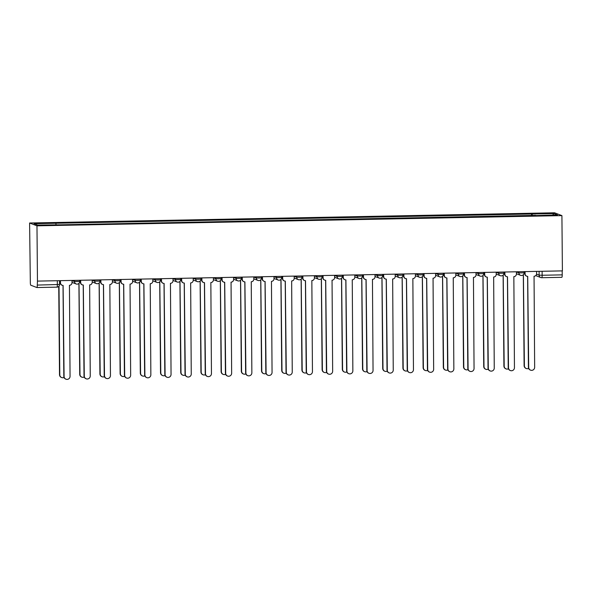 <?xml version="1.0" encoding="UTF-8"?>
<svg xmlns="http://www.w3.org/2000/svg" width="592" height="592" viewBox="0 0 592 592"><rect width="100%" height="100%" fill="white"/><g stroke="black" fill="none" stroke-linecap="round" stroke-linejoin="round"><path stroke-width="0.89" d="M36.926 287.534L56.943 287.142A2.627 0.429 -91.1 0 0 56.973 287.15L36.904 287.542A2.627 0.429 -91.1 0 0 36.904 287.542L30.784 285.211A2.627 0.429 -91.1 0 1 30.333 282.428L29.6 223.006L36.978 225.826L561.919 215.614L562.4 270.884L37.459 281.104L36.978 225.826M561.919 215.614L554.541 212.794L29.6 223.006M36.904 287.542A2.627 0.429 -91.1 0 0 37.281 285.078L59.511 284.471M37.459 281.104L37.281 285.078M562.185 270.892L562.222 274.866A2.627 0.429 88.9 0 1 561.845 277.322A2.627 0.429 88.9 0 1 561.815 277.322L541.798 277.707M532.349 215.636L532.082 213.986L553.831 213.564L557.449 214.94L535.656 215.569M532.082 213.986L34.07 223.68L37.688 225.056L59.947 224.827L535.693 215.362M531.586 215.651L531.572 213.793M55.826 223.258L56.062 224.701M553.831 213.564L552.721 215.037M525.074 271.61L525.097 273.8A2.627 2.583 110.9 0 0 527.709 276.368L528.693 367.403A3.019 2.975 110.9 0 0 530.595 370.163A3.019 2.975 110.9 0 0 534.65 367.284L534.051 276.249A2.627 2.583 110.9 0 0 536.618 273.578L536.596 271.388M530.595 370.163L530.314 370.059A3.019 2.975 -69.1 0 1 528.412 367.292L527.62 276.375M526.747 276.205L526.466 276.094A2.627 2.583 -69.1 0 1 524.815 273.696L524.793 271.617M523.343 274.732A2.627 2.583 110.9 0 0 523.402 274.732L524.394 365.76A3.019 2.975 110.9 0 0 528.641 368.416M526.295 368.52L526.014 368.416A3.019 2.975 -69.1 0 1 524.112 365.656L523.321 274.755M504.872 272.002L504.895 274.192A2.627 2.583 110.9 0 0 507.507 276.767L508.498 367.795A3.019 2.975 110.9 0 0 510.393 370.555A3.019 2.975 110.9 0 0 514.448 367.676L513.849 276.642A2.627 2.583 110.9 0 0 516.416 273.97L516.402 271.78M510.393 370.555L510.119 370.451A3.019 2.975 -69.1 0 1 508.217 367.691L507.418 276.767M506.545 276.597L506.264 276.494A2.627 2.583 -69.1 0 1 504.613 274.089L504.599 272.009M484.678 272.401L484.693 274.592A2.627 2.583 110.9 0 0 487.305 277.16L488.296 368.187A3.019 2.975 110.9 0 0 490.198 370.947A3.019 2.975 110.9 0 0 494.253 368.069L493.654 277.034A2.627 2.583 110.9 0 0 496.214 274.362L496.2 272.172M490.198 370.947L489.917 370.844A3.019 2.975 -69.1 0 1 488.015 368.083L487.223 277.16M486.35 276.989L486.069 276.886A2.627 2.583 -69.1 0 1 484.411 274.481L484.397 272.401M506.093 368.912L505.812 368.809A3.019 2.975 -69.1 0 1 503.91 366.048L503.119 275.147A2.627 2.583 110.9 0 0 503.207 275.125L504.192 366.152A3.019 2.975 110.9 0 0 508.439 368.809M482.946 275.517A2.627 2.583 110.9 0 0 483.005 275.517L483.997 366.544A3.019 2.975 110.9 0 0 488.237 369.201M485.891 369.312L485.618 369.201A3.019 2.975 -69.1 0 1 483.716 366.441L482.924 275.539M464.476 272.794L464.491 274.984A2.627 2.583 110.9 0 0 467.103 277.552L468.094 368.579A3.019 2.975 110.9 0 0 469.996 371.347A3.019 2.975 110.9 0 0 474.051 368.468L473.452 277.426A2.627 2.583 110.9 0 0 476.02 274.755L475.998 272.564M469.996 371.347L469.715 371.236A3.019 2.975 -69.1 0 1 467.813 368.476L467.021 277.552M466.148 277.382L465.867 277.278A2.627 2.583 -69.1 0 1 464.217 274.873L464.195 272.794M444.274 273.186L444.296 275.376A2.627 2.583 110.9 0 0 446.908 277.944L447.892 368.971A3.019 2.975 110.9 0 0 449.794 371.739A3.019 2.975 110.9 0 0 453.849 368.86L453.25 277.818A2.627 2.583 110.9 0 0 455.818 275.147L455.796 272.964M449.794 371.739L449.513 371.628A3.019 2.975 -69.1 0 1 447.619 368.868L446.819 277.944M445.946 277.774L445.665 277.67A2.627 2.583 -69.1 0 1 444.015 275.265L443.993 273.193M424.072 273.578L424.094 275.768A2.627 2.583 110.9 0 0 426.706 278.336L427.698 369.371A3.019 2.975 110.9 0 0 429.6 372.131A3.019 2.975 110.9 0 0 433.655 369.253L433.048 278.21A2.627 2.583 110.9 0 0 435.616 275.546L435.601 273.356M429.6 372.131L429.318 372.02A3.019 2.975 -69.1 0 1 427.417 369.26L426.625 278.336M425.744 278.173L425.47 278.062A2.627 2.583 -69.1 0 1 423.813 275.657L423.798 273.585M462.744 275.909A2.627 2.583 110.9 0 0 462.803 275.909L463.795 366.936A3.019 2.975 110.9 0 0 468.043 369.593M465.697 369.704L465.416 369.593A3.019 2.975 -69.1 0 1 463.514 366.833L462.722 275.931M442.542 276.301A2.627 2.583 110.9 0 0 442.601 276.301L443.593 367.336A3.019 2.975 110.9 0 0 447.841 369.985M445.495 370.096L445.214 369.985A3.019 2.975 -69.1 0 1 443.312 367.225L442.52 276.323M422.34 276.693A2.627 2.583 110.9 0 0 422.407 276.693L423.391 367.728A3.019 2.975 110.9 0 0 427.639 370.377M425.293 370.488L425.019 370.385A3.019 2.975 -69.1 0 1 423.117 367.617L422.318 276.716M403.877 273.97L403.892 276.161A2.627 2.583 110.9 0 0 406.504 278.728L407.496 369.763A3.019 2.975 110.9 0 0 409.398 372.523A3.019 2.975 110.9 0 0 413.453 369.645L412.853 278.61A2.627 2.583 110.9 0 0 415.421 275.939L415.399 273.748M409.398 372.523L409.116 372.42A3.019 2.975 -69.1 0 1 407.215 369.652L406.423 278.728M405.55 278.566L405.268 278.455A2.627 2.583 -69.1 0 1 403.611 276.057L403.596 273.978M402.146 277.086A2.627 2.583 110.9 0 0 402.205 277.086L403.196 368.12A3.019 2.975 110.9 0 0 407.437 370.777M405.098 370.881L404.817 370.777A3.019 2.975 -69.1 0 1 402.915 368.009L402.123 277.108M383.675 274.362L383.69 276.553A2.627 2.583 110.9 0 0 386.31 279.121L387.294 370.155A3.019 2.975 110.9 0 0 389.196 372.916A3.019 2.975 110.9 0 0 393.251 370.037L392.651 279.002A2.627 2.583 110.9 0 0 395.219 276.331L395.197 274.14M389.196 372.916L388.914 372.812A3.019 2.975 -69.1 0 1 387.013 370.044L386.221 279.121M385.348 278.958L385.066 278.847A2.627 2.583 -69.1 0 1 383.416 276.449L383.394 274.37M381.944 277.485A2.627 2.583 110.9 0 0 382.003 277.478L382.994 368.513A3.019 2.975 110.9 0 0 387.242 371.169M384.896 371.273L384.615 371.169A3.019 2.975 -69.1 0 1 382.713 368.402L381.921 277.507M363.473 274.755L363.495 276.945A2.627 2.583 110.9 0 0 366.108 279.513L367.092 370.548A3.019 2.975 110.9 0 0 368.994 373.308A3.019 2.975 110.9 0 0 373.049 370.429L372.449 279.394A2.627 2.583 110.9 0 0 375.017 276.723L374.995 274.533M368.994 373.308L368.72 373.204A3.019 2.975 -69.1 0 1 366.818 370.437L366.019 279.513M365.146 279.35L364.864 279.239A2.627 2.583 -69.1 0 1 363.214 276.841L363.192 274.762M361.742 277.877A2.627 2.583 110.9 0 0 361.808 277.877L362.792 368.905A3.019 2.975 110.9 0 0 367.04 371.561M364.694 371.665L364.413 371.561A3.019 2.975 -69.1 0 1 362.511 368.801L361.719 277.9M343.271 275.147L343.293 277.337A2.627 2.583 110.9 0 0 345.906 279.912L346.897 370.94A3.019 2.975 110.9 0 0 348.799 373.7A3.019 2.975 110.9 0 0 352.854 370.821L352.247 279.787A2.627 2.583 110.9 0 0 354.815 277.115L354.8 274.925M348.799 373.7L348.518 373.596A3.019 2.975 -69.1 0 1 346.616 370.836L345.824 279.912M344.944 279.742L344.67 279.639A2.627 2.583 -69.1 0 1 343.012 277.234L342.997 275.154M341.547 278.27A2.627 2.583 110.9 0 0 341.606 278.27L342.59 369.297A3.019 2.975 110.9 0 0 346.838 371.954M344.492 372.057L344.218 371.954A3.019 2.975 -69.1 0 1 342.317 369.193L341.517 278.292M323.077 275.546L323.091 277.729A2.627 2.583 110.9 0 0 325.704 280.305L326.695 371.332A3.019 2.975 110.9 0 0 328.597 374.092A3.019 2.975 110.9 0 0 332.652 371.214L332.053 280.179A2.627 2.583 110.9 0 0 334.621 277.507L334.598 275.317M328.597 374.092L328.316 373.989A3.019 2.975 -69.1 0 1 326.414 371.228L325.622 280.305M324.749 280.134L324.468 280.031A2.627 2.583 -69.1 0 1 322.81 277.626L322.795 275.546M302.875 275.939L302.897 278.129A2.627 2.583 110.9 0 0 305.509 280.697L306.493 371.724A3.019 2.975 110.9 0 0 308.395 374.492A3.019 2.975 110.9 0 0 312.45 371.613L311.851 280.571A2.627 2.583 110.9 0 0 314.419 277.9L314.396 275.709M308.395 374.492L308.114 374.381A3.019 2.975 -69.1 0 1 306.212 371.621L305.42 280.697M304.547 280.527L304.266 280.423A2.627 2.583 -69.1 0 1 302.616 278.018L302.593 275.939M282.673 276.331L282.695 278.521A2.627 2.583 110.9 0 0 285.307 281.089L286.291 372.116A3.019 2.975 110.9 0 0 288.193 374.884A3.019 2.975 110.9 0 0 292.248 372.005L291.649 280.963A2.627 2.583 110.9 0 0 294.217 278.292L294.202 276.101M288.193 374.884L287.919 374.773A3.019 2.975 -69.1 0 1 286.017 372.013L285.218 281.089M284.345 280.919L284.064 280.815A2.627 2.583 -69.1 0 1 282.414 278.41L282.399 276.338M262.471 276.723L262.493 278.913A2.627 2.583 110.9 0 0 265.105 281.481L266.097 372.509A3.019 2.975 110.9 0 0 267.998 375.276A3.019 2.975 110.9 0 0 272.054 372.398L271.454 281.355A2.627 2.583 110.9 0 0 274.015 278.691L274 276.501M267.998 375.276L267.717 375.165A3.019 2.975 -69.1 0 1 265.815 372.405L265.024 281.481M264.15 281.311L263.869 281.207A2.627 2.583 -69.1 0 1 262.212 278.802L262.197 276.73M242.276 277.115L242.291 279.306A2.627 2.583 110.9 0 0 244.903 281.873L245.895 372.908A3.019 2.975 110.9 0 0 247.796 375.668A3.019 2.975 110.9 0 0 251.852 372.79L251.252 281.748A2.627 2.583 110.9 0 0 253.82 279.084L253.798 276.893M247.796 375.668L247.515 375.565A3.019 2.975 -69.1 0 1 245.613 372.797L244.822 281.873M243.948 281.711L243.667 281.6A2.627 2.583 -69.1 0 1 242.017 279.202L241.995 277.123M222.074 277.507L222.096 279.698A2.627 2.583 110.9 0 0 224.708 282.266L225.693 373.3A3.019 2.975 110.9 0 0 227.594 376.061A3.019 2.975 110.9 0 0 231.65 373.182L231.05 282.147A2.627 2.583 110.9 0 0 233.618 279.476L233.596 277.285M227.594 376.061L227.313 375.957A3.019 2.975 -69.1 0 1 225.411 373.189L224.62 282.266M223.746 282.103L223.465 281.992A2.627 2.583 -69.1 0 1 221.815 279.594L221.793 277.515M321.345 278.662A2.627 2.583 110.9 0 0 321.404 278.662L322.396 369.689A3.019 2.975 110.9 0 0 326.643 372.346M324.298 372.457L324.016 372.346A3.019 2.975 -69.1 0 1 322.115 369.586L321.323 278.684M301.143 279.054A2.627 2.583 110.9 0 0 301.202 279.054L302.194 370.081A3.019 2.975 110.9 0 0 306.441 372.738M304.096 372.849L303.814 372.738A3.019 2.975 -69.1 0 1 301.913 369.978L301.121 279.076M280.941 279.446A2.627 2.583 110.9 0 0 281.008 279.446L281.992 370.474A3.019 2.975 110.9 0 0 286.239 373.13M283.894 373.241L283.612 373.13A3.019 2.975 -69.1 0 1 281.711 370.37L280.919 279.468M260.746 279.838A2.627 2.583 110.9 0 0 260.806 279.838L261.79 370.873A3.019 2.975 110.9 0 0 266.037 373.522M263.692 373.633L263.418 373.53A3.019 2.975 -69.1 0 1 261.516 370.762L260.724 279.861M243.497 374.026L243.216 373.922A3.019 2.975 -69.1 0 1 241.314 371.154L240.522 280.253A2.627 2.583 110.9 0 0 240.604 280.231L241.595 371.265A3.019 2.975 110.9 0 0 245.843 373.915M220.342 280.623A2.627 2.583 110.9 0 0 220.402 280.623L221.393 371.658A3.019 2.975 110.9 0 0 225.641 374.314M223.295 374.418L223.014 374.314A3.019 2.975 -69.1 0 1 221.112 371.547L220.32 280.652M201.872 277.9L201.894 280.09A2.627 2.583 110.9 0 0 204.506 282.658L205.498 373.693A3.019 2.975 110.9 0 0 207.4 376.453A3.019 2.975 110.9 0 0 211.448 373.574L210.848 282.539A2.627 2.583 110.9 0 0 213.416 279.868L213.401 277.678M207.4 376.453L207.119 376.349A3.019 2.975 -69.1 0 1 205.217 373.582L204.425 282.658M203.544 282.495L203.271 282.384A2.627 2.583 -69.1 0 1 201.613 279.986L201.598 277.907M200.14 281.022A2.627 2.583 110.9 0 0 200.207 281.022L201.191 372.05A3.019 2.975 110.9 0 0 205.439 374.706M203.093 374.81L202.812 374.706A3.019 2.975 -69.1 0 1 200.917 371.946L200.118 281.045M181.677 278.292L181.692 280.482A2.627 2.583 110.9 0 0 184.304 283.057L185.296 374.085A3.019 2.975 110.9 0 0 187.198 376.845A3.019 2.975 110.9 0 0 191.253 373.966L190.654 282.932A2.627 2.583 110.9 0 0 193.221 280.26L193.199 278.07M187.198 376.845L186.917 376.741A3.019 2.975 -69.1 0 1 185.015 373.981L184.223 283.057M183.35 282.887L183.069 282.784A2.627 2.583 -69.1 0 1 181.411 280.379L181.396 278.299M182.898 375.202L182.617 375.099A3.019 2.975 -69.1 0 1 180.715 372.338L179.924 281.437A2.627 2.583 110.9 0 0 180.005 281.415L180.997 372.442A3.019 2.975 110.9 0 0 185.237 375.099M161.475 278.691L161.49 280.874A2.627 2.583 110.9 0 0 164.102 283.45L165.094 374.477A3.019 2.975 110.9 0 0 166.996 377.237A3.019 2.975 110.9 0 0 171.051 374.359L170.452 283.324A2.627 2.583 110.9 0 0 173.019 280.652L172.997 278.462M166.996 377.237L166.715 377.134A3.019 2.975 -69.1 0 1 164.813 374.373L164.021 283.45M163.148 283.279L162.867 283.176A2.627 2.583 -69.1 0 1 161.216 280.771L161.194 278.691M159.744 281.807A2.627 2.583 110.9 0 0 159.803 281.807L160.795 372.834A3.019 2.975 110.9 0 0 165.042 375.491M162.696 375.602L162.415 375.491A3.019 2.975 -69.1 0 1 160.513 372.731L159.722 281.829M141.273 279.084L141.296 281.274A2.627 2.583 110.9 0 0 143.908 283.842L144.892 374.869A3.019 2.975 110.9 0 0 146.794 377.637A3.019 2.975 110.9 0 0 150.849 374.758L150.25 283.716A2.627 2.583 110.9 0 0 152.817 281.045L152.795 278.854M146.794 377.637L146.52 377.526A3.019 2.975 -69.1 0 1 144.618 374.766L143.819 283.842M142.946 283.672L142.665 283.568A2.627 2.583 -69.1 0 1 141.014 281.163L140.992 279.084M139.542 282.199A2.627 2.583 110.9 0 0 139.608 282.199L140.593 373.226A3.019 2.975 110.9 0 0 144.84 375.883M142.494 375.994L142.213 375.883A3.019 2.975 -69.1 0 1 140.311 373.123L139.52 282.221M121.071 279.476L121.094 281.666A2.627 2.583 110.9 0 0 123.706 284.234L124.697 375.261A3.019 2.975 110.9 0 0 126.599 378.029A3.019 2.975 110.9 0 0 130.654 375.15L130.048 284.108A2.627 2.583 110.9 0 0 132.615 281.437L132.601 279.246M126.599 378.029L126.318 377.918A3.019 2.975 -69.1 0 1 124.416 375.158L123.624 284.234M122.744 284.064L122.47 283.96A2.627 2.583 -69.1 0 1 120.812 281.555L120.798 279.476M119.347 282.591A2.627 2.583 110.9 0 0 119.406 282.591L120.391 373.619A3.019 2.975 110.9 0 0 124.638 376.275M122.292 376.386L122.019 376.275A3.019 2.975 -69.1 0 1 120.117 373.515L119.318 282.613M100.877 279.868L100.892 282.058A2.627 2.583 110.9 0 0 103.504 284.626L104.495 375.654A3.019 2.975 110.9 0 0 106.397 378.421A3.019 2.975 110.9 0 0 110.452 375.543L109.853 284.5A2.627 2.583 110.9 0 0 112.421 281.836L112.399 279.646M106.397 378.421L106.116 378.31A3.019 2.975 -69.1 0 1 104.214 375.55L103.422 284.626M102.549 284.456L102.268 284.352A2.627 2.583 -69.1 0 1 100.61 281.947L100.596 279.875M99.145 282.983A2.627 2.583 110.9 0 0 99.204 282.983L100.196 374.018A3.019 2.975 110.9 0 0 104.436 376.667M102.098 376.778L101.817 376.667A3.019 2.975 -69.1 0 1 99.915 373.907L99.123 283.006M80.675 280.26L80.697 282.451A2.627 2.583 110.9 0 0 83.309 285.018L84.293 376.053A3.019 2.975 110.9 0 0 86.195 378.813A3.019 2.975 110.9 0 0 90.25 375.935L89.651 284.893A2.627 2.583 110.9 0 0 92.219 282.229L92.197 280.038M86.195 378.813L85.914 378.702A3.019 2.975 -69.1 0 1 84.012 375.942L83.22 285.018M82.347 284.856L82.066 284.745A2.627 2.583 -69.1 0 1 80.416 282.347L80.394 280.268M78.943 283.376A2.627 2.583 110.9 0 0 79.002 283.376L79.994 374.41A3.019 2.975 110.9 0 0 84.242 377.06M81.896 377.171L81.615 377.067A3.019 2.975 -69.1 0 1 79.713 374.299L78.921 283.398M60.473 280.652L60.495 282.843A2.627 2.583 110.9 0 0 63.107 285.411L64.091 376.445A3.019 2.975 110.9 0 0 65.993 379.206A3.019 2.975 110.9 0 0 70.048 376.327L69.449 285.292A2.627 2.583 110.9 0 0 72.017 282.621L72.002 280.43M65.993 379.206L65.719 379.102A3.019 2.975 -69.1 0 1 63.818 376.334L63.018 285.411M62.145 285.248L61.864 285.137A2.627 2.583 -69.1 0 1 60.214 282.739L60.199 280.66M59.022 286.099L59.792 374.803A3.019 2.975 110.9 0 0 64.04 377.459M61.694 377.563L61.413 377.459A3.019 2.975 -69.1 0 1 59.511 374.692L58.741 286.41M72.002 280.608L74.511 281.563L79.683 281.459M92.197 280.216L94.705 281.17L99.885 281.067M112.399 279.816L114.907 280.778L120.087 280.675M132.601 279.424L135.109 280.386L140.289 280.282M152.803 279.032L155.304 279.986L160.484 279.89M172.997 278.64L175.506 279.594L180.686 279.498M193.199 278.247L195.708 279.202L200.888 279.106M213.401 277.855L215.91 278.81L221.09 278.714M233.603 277.463L236.104 278.418L241.284 278.314M253.798 277.071L256.306 278.025L261.486 277.922M274 276.671L276.508 277.633L281.688 277.53M294.202 276.279L296.71 277.241L301.883 277.137M314.404 275.887L316.905 276.849L322.085 276.745M334.598 275.495L337.107 276.449L342.287 276.353M354.8 275.102L357.309 276.057L362.489 275.961M375.002 274.71L377.504 275.665L382.684 275.569M395.197 274.318L397.706 275.273L402.886 275.169M415.399 273.926L417.908 274.88L423.088 274.777M435.601 273.526L438.11 274.488L443.29 274.385M455.803 273.134L458.304 274.096L463.484 273.992M475.998 272.742L478.506 273.704L483.686 273.6M496.2 272.35L498.708 273.304L503.888 273.208M516.402 271.957L518.91 272.912L524.09 272.816M536.559 274.163L539.127 275.139L542.146 275.258L562.222 274.866M539.097 271.336L539.127 275.139A2.627 2.583 -69.1 0 0 540.785 277.544A2.627 2.627 0 0 0 541.769 277.715A2.627 0.429 -91.1 0 0 541.769 277.715A2.627 0.429 -91.1 0 0 542.146 275.258L542.117 271.284M74.496 280.379L74.511 281.563A2.627 2.583 110.9 0 0 77.123 284.13M94.698 279.986L94.705 281.17A2.627 2.583 110.9 0 0 97.317 283.738M114.9 279.594L114.907 280.778A2.627 2.583 110.9 0 0 117.519 283.346M135.094 279.202L135.109 280.386A2.627 2.583 110.9 0 0 137.721 282.954M155.296 278.81L155.304 279.986A2.627 2.583 110.9 0 0 157.916 282.562M175.498 278.418L175.506 279.594A2.627 2.583 110.9 0 0 178.118 282.169M195.7 278.025L195.708 279.202A2.627 2.583 110.9 0 0 198.32 281.77M215.895 277.626L215.91 278.81A2.627 2.583 110.9 0 0 218.522 281.378M236.097 277.234L236.104 278.418A2.627 2.583 110.9 0 0 238.717 280.985M256.299 276.841L256.306 278.025A2.627 2.583 110.9 0 0 258.919 280.593M276.494 276.449L276.508 277.633A2.627 2.583 110.9 0 0 279.121 280.201M296.696 276.057L296.71 277.241A2.627 2.583 110.9 0 0 299.323 279.809M316.898 275.665L316.905 276.849A2.627 2.583 110.9 0 0 319.517 279.417M337.1 275.273L337.107 276.449A2.627 2.583 110.9 0 0 339.719 279.024M357.294 274.88L357.309 276.057A2.627 2.583 110.9 0 0 359.921 278.625M377.496 274.481L377.504 275.665A2.627 2.583 110.9 0 0 380.123 278.233M397.698 274.089L397.706 275.273A2.627 2.583 110.9 0 0 400.318 277.84M417.9 273.696L417.908 274.88A2.627 2.583 110.9 0 0 420.52 277.448M438.095 273.304L438.11 274.488A2.627 2.583 110.9 0 0 440.722 277.056M458.297 272.912L458.304 274.096A2.627 2.583 110.9 0 0 460.916 276.664M478.499 272.52L478.506 273.704A2.627 2.583 110.9 0 0 481.118 276.272M498.693 272.128L498.708 273.304A2.627 2.583 110.9 0 0 501.32 275.879M518.895 271.735L518.91 272.912A2.627 2.583 110.9 0 0 521.522 275.487M57.313 280.712L57.35 284.685A2.627 0.429 -91.1 0 1 56.973 287.15A2.627 2.627 0 0 0 59.548 284.5L59.511 280.675M561.845 277.322L541.769 277.715A2.627 2.583 -69.1 0 1 540.785 277.544L535.708 275.606M79.713 280.282L79.72 281.489A2.627 2.627 0 0 1 76.161 283.968L72.017 282.384M99.915 279.883L99.922 281.096A2.627 2.627 0 0 1 96.363 283.568L92.219 281.992M120.109 279.491L120.124 280.704A2.627 2.627 0 0 1 116.557 283.176L112.413 281.6M140.311 279.098L140.319 280.312A2.627 2.627 0 0 1 136.759 282.784L132.615 281.2M160.513 278.706L160.521 279.92A2.627 2.627 0 0 1 156.961 282.391L152.817 280.808M180.708 278.314L180.723 279.52A2.627 2.627 0 0 1 177.163 281.999L173.012 280.416M200.91 277.922L200.925 279.128A2.627 2.627 0 0 1 197.358 281.607L193.214 280.023M221.112 277.53L221.119 278.736A2.627 2.627 0 0 1 217.56 281.215L213.416 279.631M241.314 277.137L241.321 278.344A2.627 2.627 0 0 1 237.762 280.823L233.618 279.239M261.509 276.738L261.523 277.951A2.627 2.627 0 0 1 257.964 280.43L253.813 278.847M281.711 276.346L281.725 277.559A2.627 2.627 0 0 1 278.159 280.031L274.015 278.455M301.913 275.953L301.92 277.167A2.627 2.627 0 0 1 298.361 279.639L294.217 278.055M322.115 275.561L322.122 276.775A2.627 2.627 0 0 1 318.563 279.246L314.419 277.663M342.309 275.169L342.324 276.383A2.627 2.627 0 0 1 338.757 278.854L334.613 277.271M362.511 274.777L362.519 275.983A2.627 2.627 0 0 1 358.959 278.462L354.815 276.878M382.713 274.385L382.721 275.591A2.627 2.627 0 0 1 379.161 278.07L375.017 276.486M402.915 273.992L402.923 275.199A2.627 2.627 0 0 1 399.363 277.678L395.219 276.094M423.11 273.593L423.125 274.806A2.627 2.627 0 0 1 419.558 277.285L415.414 275.702M443.312 273.201L443.319 274.414A2.627 2.627 0 0 1 439.76 276.886L435.616 275.31M463.514 272.808L463.521 274.022A2.627 2.627 0 0 1 459.962 276.494L455.818 274.91M483.708 272.416L483.723 273.63A2.627 2.627 0 0 1 480.164 276.101L476.012 274.518M503.91 272.024L503.925 273.238A2.627 2.627 0 0 1 500.358 275.709L496.214 274.126M524.112 271.632L524.12 272.838A2.627 2.627 0 0 1 520.56 275.317L516.416 273.733"/></g></svg>
